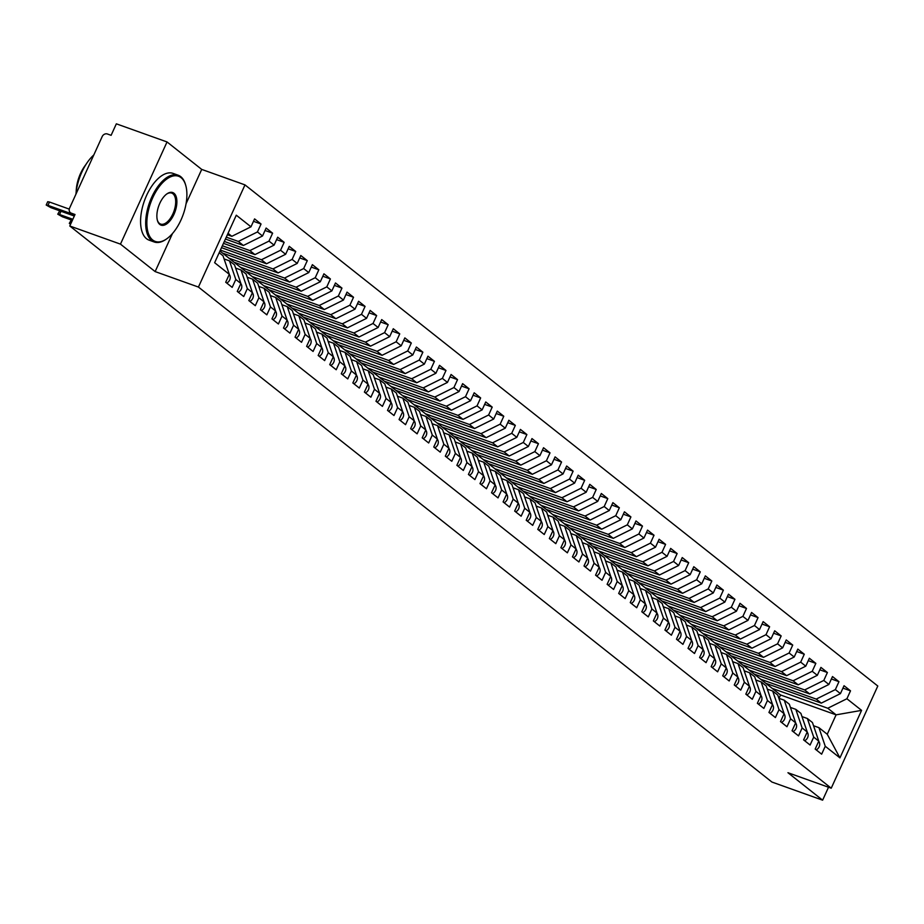 <?xml version="1.0" encoding="UTF-8"?>
<svg xmlns="http://www.w3.org/2000/svg" width="924" height="924" viewBox="0 0 924 924"><rect width="100%" height="100%" fill="white"/><g stroke="black" fill="none" stroke-linecap="round" stroke-linejoin="round"><path stroke-width="1.39" d="M186.047 203.777L201.709 169.404L167.036 141.95L116.343 123.828L111.111 135.32L107.403 133.992A4.25 3.638 -51.6 0 0 102.183 136.579L69.589 208.108A4.25 3.638 -51.6 0 0 70.42 212.682A4.25 3.638 -51.6 0 0 71.321 213.178L75.017 214.507L69.785 225.999L771.933 782.051L822.626 800.172L828.528 787.225M201.709 169.404L244.987 184.892L877.8 686.024L831.23 788.195L198.429 287.064L244.987 184.892M839.939 757.888L825.259 746.269L818.93 727.662L827.246 734.257L839.939 757.888L861.584 710.371L846.904 698.752L850.519 690.829L844.039 685.712L840.436 693.624L835.354 689.604L838.957 681.681L832.489 676.553L828.874 684.476L823.792 680.445L827.396 672.522L820.928 667.405L817.324 675.317L812.231 671.298L815.846 663.374L809.366 658.246L805.763 666.169L800.681 662.138L804.284 654.227L797.816 649.098L794.201 657.01L789.119 652.991L792.723 645.067L786.255 639.939L782.64 647.863L777.558 643.832L781.173 635.92L774.693 630.792L771.09 638.703L765.996 634.684L769.611 626.761L763.143 621.633L759.528 629.556L754.446 625.525L758.05 617.613L751.582 612.485L747.966 620.397L742.884 616.377L746.5 608.454L740.02 603.326L736.416 611.249L731.323 607.218L734.938 599.306L728.459 594.178L724.855 602.101L719.773 598.071L723.376 590.147L716.909 585.019L713.293 592.942L708.211 588.911L711.815 581L705.347 575.871L701.743 583.795L696.65 579.764L700.265 571.841L693.785 566.712L690.182 574.636L685.1 570.605L688.703 562.693L682.235 557.565L678.62 565.488L673.538 561.457L677.142 553.534L670.674 548.417L667.059 556.329L661.977 552.298L665.592 544.386L659.112 539.258L655.509 547.181L650.415 543.15L654.03 535.227L647.551 530.11L643.947 538.022L638.865 533.991L642.469 526.079L636.001 520.951L632.386 528.875L627.304 524.844L630.907 516.92L624.439 511.804L620.836 519.715L615.742 515.696L619.357 507.773L612.878 502.644L609.274 510.568L604.192 506.537L607.796 498.613L601.328 493.497L597.712 501.409L592.63 497.389L596.234 489.466L589.766 484.338L586.163 492.261L581.069 488.23L584.684 480.307L578.205 475.19L574.601 483.102L569.519 479.082L573.123 471.159L566.655 466.031L563.039 473.954L557.957 469.923L561.561 462.012L555.093 456.883L551.478 464.795L546.396 460.776L550.011 452.852L543.531 447.724L539.928 455.648L534.834 451.617L538.449 443.705L531.97 438.577L528.366 446.488L523.284 442.469L526.888 434.546L520.42 429.417L516.805 437.341L511.723 433.31L515.326 425.398L508.858 420.27L505.255 428.182L500.161 424.162L503.776 416.239L497.297 411.111L493.693 419.034L488.611 415.003L492.215 407.091L485.747 401.963L482.132 409.886L477.05 405.855L480.653 397.932L474.185 392.804L470.57 400.727L465.488 396.696L469.103 388.785L462.624 383.656L459.02 391.58L453.927 387.549L457.542 379.625L451.074 374.497L447.459 382.421L442.377 378.39L445.98 370.478L439.512 365.35L435.897 373.273L430.815 369.242L434.43 361.319L427.951 356.202L424.347 364.114L419.253 360.083L422.869 352.171L416.389 347.043L412.785 354.966L407.703 350.935L411.307 343.012L404.839 337.895L401.224 345.807L396.142 341.788L399.746 333.864L393.278 328.736L389.674 336.659L384.58 332.628L388.196 324.705L381.716 319.589L378.112 327.5L373.03 323.481L376.634 315.558L370.166 310.429L366.551 318.353L361.469 314.322L365.072 306.398L358.604 301.282L354.989 309.193L349.907 305.174L353.522 297.251L347.043 292.123L343.439 300.046L338.346 296.015L341.961 288.103L335.481 282.975L331.878 290.887L326.796 286.867L330.399 278.944L323.931 273.816L320.316 281.739L315.234 277.708L318.838 269.796L312.37 264.668L308.766 272.58L303.673 268.561L307.288 260.637L300.808 255.509L297.205 263.432L292.123 259.401L295.726 251.49L289.258 246.362L285.643 254.273L280.561 250.254L284.165 242.331L277.697 237.202L274.082 245.126L269 241.095L272.615 233.183L266.135 228.055L262.531 235.978L257.438 231.947L261.053 224.024L254.585 218.896L250.97 226.819L231.843 236.313L228.043 233.31M250.97 226.819L236.29 215.2L214.634 262.705L229.314 274.336L225.71 282.247L232.178 287.376L235.793 279.464L240.875 283.483L237.272 291.406L243.74 296.535L247.343 288.611L252.437 292.642L248.822 300.554L255.301 305.682L258.905 297.759L263.987 301.79L260.383 309.713L266.851 314.841L270.466 306.918L275.548 310.949L271.945 318.861L278.413 323.989L282.028 316.066L287.11 320.097L283.495 328.02L289.974 333.148L293.578 325.225L298.671 329.256L295.056 337.168L301.536 342.296L305.139 334.373L310.221 338.403L306.618 346.327L313.086 351.443L316.701 343.532L321.783 347.563L318.179 355.474L324.647 360.603L328.251 352.679L333.345 356.71L329.729 364.633L336.209 369.75L339.813 361.838L344.895 365.858L341.291 373.781L347.759 378.909L351.374 370.986L356.456 375.017L352.853 382.94L359.321 388.057L362.936 380.145L368.018 384.165L364.403 392.088L370.882 397.216L374.486 389.293L379.579 393.324L375.964 401.247L382.432 406.364L386.047 398.452L391.129 402.471L387.526 410.395L393.994 415.523L397.609 407.599L402.691 411.63L399.076 419.542L405.555 424.67L409.159 416.759L414.252 420.778L410.637 428.701L417.117 433.83L420.72 425.906L425.802 429.937L422.199 437.849L428.667 442.977L432.282 435.065L437.364 439.085L433.76 447.008L440.228 452.136L443.832 444.213L448.925 448.244L445.31 456.156L451.79 461.284L455.393 453.372L460.475 457.392L456.872 465.315L463.34 470.443L466.955 462.52L472.037 466.551L468.433 474.462L474.901 479.591L478.517 471.667L483.599 475.698L479.983 483.622L486.463 488.75L490.067 480.827L495.16 484.857L491.545 492.769L498.024 497.897L501.628 489.974L506.71 494.005L503.106 501.928L509.574 507.057L513.19 499.133L518.272 503.164L514.668 511.076L521.136 516.204L524.74 508.281L529.833 512.312L526.218 520.235L532.698 525.352L536.301 517.44L541.383 521.471L537.78 529.383L544.248 534.511L547.863 526.588L552.945 530.619L549.341 538.542L555.809 543.659L559.413 535.747L564.506 539.766L560.891 547.689L567.371 552.818L570.974 544.894L576.068 548.925L572.453 556.849L578.921 561.965L582.536 554.053L587.618 558.073L584.014 565.996L590.482 571.124L594.097 563.201L599.179 567.232L595.564 575.155L602.044 580.272L605.647 572.36L610.741 576.38L607.126 584.303L613.605 589.431L617.209 581.508L622.291 585.539L618.687 593.451L625.155 598.579L628.77 590.667L633.852 594.686L630.249 602.61L636.717 607.738L640.32 599.815L645.414 603.846L641.799 611.757L648.278 616.886L651.882 608.974L656.964 612.993L653.36 620.916L659.828 626.045L663.444 618.121L668.526 622.152L664.922 630.064L671.39 635.192L675.005 627.281L680.087 631.3L676.472 639.223L682.952 644.351L686.555 636.428L691.649 640.459L688.034 648.371L694.501 653.499L698.117 645.587L703.199 649.607L699.595 657.53L706.063 662.658L709.678 654.735L714.76 658.766L711.157 666.678L717.625 671.806L721.228 663.882L726.322 667.913L722.707 675.837L729.186 680.965L732.79 673.042L737.872 677.073L734.268 684.984L740.736 690.113L744.351 682.189L749.433 686.22L745.83 694.143L752.298 699.26L755.901 691.348L760.995 695.379L757.38 703.291L763.859 708.419L767.463 700.496L772.545 704.527L768.941 712.45L775.409 717.567L779.024 709.655L784.106 713.686L780.503 721.598L786.971 726.726L790.586 718.803L795.668 722.834L792.053 730.757L798.532 735.874L802.136 727.962L807.23 731.981L803.614 739.905L810.094 745.033L813.697 737.109L818.779 741.14L815.176 749.064L821.644 754.18L825.259 746.269M226.288 237.145L238.311 241.441L243.393 245.472L225.421 239.039M257.438 231.947L238.311 241.441M262.531 235.978L243.393 245.472M219.196 252.726L222.996 255.729L229.314 274.336M224.324 241.464L249.873 250.6L254.955 254.62L223.458 243.358M269 241.095L249.873 250.6M274.082 245.126L254.955 254.62M235.793 279.464L229.464 260.857L224.082 258.928M229.464 260.857L234.546 264.888L240.875 283.483M222.361 245.772L261.423 259.748L266.516 263.779L221.494 247.678M280.561 250.254L261.423 259.748M285.643 254.273L266.516 263.779M247.343 288.611L241.025 270.004L235.643 268.087M241.025 270.004L246.107 274.035L252.437 292.642M220.386 250.092L272.984 268.907L278.066 272.927L222.522 253.06L219.958 251.039M292.123 259.401L272.984 268.907M297.205 263.432L278.066 272.927M258.905 297.759L252.575 279.163L247.193 277.235M252.575 279.163L257.669 283.194L263.987 301.79M228.99 258.189L284.546 278.055L289.628 282.086L234.084 262.22L222.522 253.06M303.673 268.561L284.546 278.055M308.766 272.58L289.628 282.086M270.466 306.918L264.137 288.311L258.755 286.394M264.137 288.311L269.219 292.342L275.548 310.949M240.552 267.336L296.096 287.202L301.189 291.233L245.634 271.367L234.084 262.22M315.234 277.708L296.096 287.202M320.316 281.739L301.189 291.233M282.028 316.066L275.698 297.47L270.316 295.541M275.698 297.47L280.781 301.501L287.11 320.097M252.113 276.495L307.657 296.361L312.751 300.392L257.195 280.526L245.634 271.367M326.796 286.867L307.657 296.361M331.878 290.887L312.751 300.392M293.578 325.225L287.248 306.618L281.866 304.701M287.248 306.618L292.342 310.649L298.671 329.256M263.663 285.643L319.219 305.509L324.301 309.54L268.757 289.674L257.195 280.526M338.346 296.015L319.219 305.509M343.439 300.046L324.301 309.54M305.139 334.373L298.81 315.777L293.428 313.848M298.81 315.777L303.892 319.796L310.221 338.403M275.225 294.802L330.78 314.668L335.862 318.699L280.307 298.833L268.757 289.674M349.907 305.174L330.78 314.668M354.989 309.193L335.862 318.699M316.701 343.532L310.372 324.925L304.989 323.007M310.372 324.925L315.454 328.956L321.783 347.563M286.787 303.95L342.33 323.816L347.424 327.847L291.868 307.981L280.307 298.833M361.469 314.322L342.33 323.816M366.551 318.353L347.424 327.847M328.251 352.679L321.933 334.084L316.539 332.155M321.933 334.084L327.015 338.103L333.345 356.71M298.348 313.109L353.892 332.975L358.974 337.006L303.43 317.14L291.868 307.981M373.03 323.481L353.892 332.975M378.112 327.5L358.974 337.006M339.813 361.838L333.483 343.231L328.101 341.314M333.483 343.231L338.577 347.262L344.895 365.858M309.898 322.257L365.454 342.123L370.536 346.154L314.992 326.288L303.43 317.14M384.58 332.628L365.454 342.123M389.674 336.659L370.536 346.154M351.374 370.986L345.045 352.391L339.662 350.462M345.045 352.391L350.127 356.41L356.456 375.017M321.46 331.416L377.004 351.282L382.097 355.301L326.542 335.435L314.992 326.288M396.142 341.788L377.004 351.282M401.224 345.807L382.097 355.301M362.936 380.145L356.606 361.538L351.224 359.609M356.606 361.538L361.688 365.569L368.018 384.165M333.021 340.563L388.565 360.429L393.647 364.46L338.103 344.594L326.542 335.435M407.703 350.935L388.565 360.429M412.785 354.966L393.647 364.46M374.486 389.293L368.156 370.697L362.774 368.768M368.156 370.697L373.25 374.717L379.579 393.324M344.571 349.722L400.127 369.588L405.209 373.608L349.665 353.742L338.103 344.594M419.253 360.083L400.127 369.588M424.347 364.114L405.209 373.608M386.047 398.452L379.718 379.845L374.336 377.916M379.718 379.845L384.8 383.876L391.129 402.471M356.133 358.87L411.688 378.736L416.77 382.767L361.215 362.901L349.665 353.742M430.815 369.242L411.688 378.736M435.897 373.273L416.77 382.767M397.609 407.599L391.279 389.004L385.897 387.075M391.279 389.004L396.361 393.023L402.691 411.63M367.694 368.029L423.238 387.895L428.332 391.915L372.776 372.049L361.215 362.901M442.377 378.39L423.238 387.895M447.459 382.421L428.332 391.915M409.159 416.759L402.841 398.152L397.447 396.223M402.841 398.152L407.923 402.183L414.252 420.778M379.244 377.177L434.8 397.043L439.882 401.074L384.338 381.208L372.776 372.049M453.927 387.549L434.8 397.043M459.02 391.58L439.882 401.074M420.72 425.906L414.391 407.311L409.009 405.382M414.391 407.311L419.484 411.33L425.802 429.937M390.806 386.336L446.361 406.202L451.443 410.221L395.899 390.355L384.338 381.208M465.488 396.696L446.361 406.202M470.57 400.727L451.443 410.221M432.282 435.065L425.952 416.458L420.57 414.529M425.952 416.458L431.034 420.489L437.364 439.085M402.367 395.484L457.911 415.35L463.005 419.381L407.449 399.514L395.899 390.355M477.05 405.855L457.911 415.35M482.132 409.886L463.005 419.381M443.832 444.213L437.514 425.606L432.12 423.689M437.514 425.606L442.596 429.637L448.925 448.244M413.929 404.643L469.473 424.509L474.555 428.528L419.011 408.662L407.449 399.514M488.611 415.003L469.473 424.509M493.693 419.034L474.555 428.528M455.393 453.372L449.064 434.765L443.682 432.836M449.064 434.765L454.158 438.796L460.475 457.392M425.479 413.79L481.034 433.656L486.116 437.687L430.572 417.821L419.011 408.662M500.161 424.162L481.034 433.656M505.255 428.182L486.116 437.687M466.955 462.52L460.626 443.913L455.243 441.995M460.626 443.913L465.708 447.944L472.037 466.551M437.04 422.949L492.584 442.815L497.678 446.835L442.122 426.969L430.572 417.821M511.723 433.31L492.584 442.815M516.805 437.341L497.678 446.835M478.517 471.667L472.187 453.072L466.805 451.143M472.187 453.072L477.269 457.103L483.599 475.698M448.602 432.097L504.146 451.963L509.228 455.994L453.684 436.128L442.122 426.969M523.284 442.469L504.146 451.963M528.366 446.488L509.228 455.994M490.067 480.827L483.737 462.219L478.355 460.302M483.737 462.219L488.831 466.25L495.16 484.857M460.152 441.245L515.707 461.111L520.789 465.142L465.246 445.276L453.684 436.128M534.834 451.617L515.707 461.111M539.928 455.648L520.789 465.142M501.628 489.974L495.299 471.379L489.916 469.45M495.299 471.379L500.381 475.41L506.71 494.005M471.714 450.404L527.269 470.27L532.351 474.301L476.796 454.435L465.246 445.276M546.396 460.776L527.269 470.27M551.478 464.795L532.351 474.301M513.19 499.133L506.86 480.526L501.478 478.609M506.86 480.526L511.942 484.557L518.272 503.164M483.275 459.551L538.819 479.417L543.913 483.448L488.357 463.582L476.796 454.435M557.957 469.923L538.819 479.417M563.039 473.954L543.913 483.448M524.74 508.281L518.422 489.685L513.028 487.757M518.422 489.685L523.504 493.705L529.833 512.312M494.837 468.711L550.381 488.577L555.463 492.608L499.919 472.742L488.357 463.582M569.519 479.082L550.381 488.577M574.601 483.102L555.463 492.608M536.301 517.44L529.972 498.833L524.589 496.916M529.972 498.833L535.065 502.864L541.383 521.471M506.387 477.858L561.942 497.724L567.024 501.755L511.48 481.889L499.919 472.742M581.069 488.23L561.942 497.724M586.163 492.261L567.024 501.755M547.863 526.588L541.533 507.992L536.151 506.063M541.533 507.992L546.615 512.012L552.945 530.619M517.948 487.017L573.492 506.883L578.586 510.914L523.03 491.048L511.48 481.889M592.63 497.389L573.492 506.883M597.712 501.409L578.586 510.914M559.413 535.747L553.095 517.14L547.713 515.222M553.095 517.14L558.177 521.171L564.506 539.766M529.51 496.165L585.054 516.031L590.136 520.062L534.592 500.196L523.03 491.048M604.192 506.537L585.054 516.031M609.274 510.568L590.136 520.062M570.974 544.894L564.645 526.299L559.263 524.37M564.645 526.299L569.738 530.318L576.068 548.925M541.06 505.324L596.615 525.19L601.697 529.209L546.153 509.355L534.592 500.196M615.742 515.696L596.615 525.19M620.836 519.715L601.697 529.209M582.536 554.053L576.206 535.446L570.824 533.518M576.206 535.446L581.288 539.477L587.618 558.073M552.621 514.472L608.177 534.338L613.259 538.369L557.703 518.503L546.153 509.355M627.304 524.844L608.177 534.338M632.386 528.875L613.259 538.369M594.097 563.201L587.768 544.606L582.386 542.677M587.768 544.606L592.85 548.625L599.179 567.232M564.183 523.631L619.727 543.497L624.82 547.516L569.265 527.65L557.703 518.503M638.865 533.991L619.727 543.497M643.947 538.022L624.82 547.516M605.647 572.36L599.318 553.753L593.936 551.824M599.318 553.753L604.411 557.784L610.741 576.38M575.733 532.778L631.288 552.644L636.37 556.675L580.826 536.809L569.265 527.65M650.415 543.15L631.288 552.644M655.509 547.181L636.37 556.675M617.209 581.508L610.88 562.912L605.497 560.984M610.88 562.912L615.973 566.932L622.291 585.539M587.294 541.938L642.85 561.804L647.932 565.823L592.376 545.957L580.826 536.809M661.977 552.298L642.85 561.804M667.059 556.329L647.932 565.823M628.77 590.667L622.441 572.06L617.059 570.131M622.441 572.06L627.523 576.091L633.852 594.686M598.856 551.085L654.4 570.951L659.493 574.982L603.938 555.116L592.376 545.957M673.538 561.457L654.4 570.951M678.62 565.488L659.493 574.982M640.32 599.815L634.003 581.219L628.609 579.29M634.003 581.219L639.085 585.239L645.414 603.846M610.418 560.244L665.961 580.11L671.043 584.13L615.5 564.264L603.938 555.116M685.1 570.605L665.961 580.11M690.182 574.636L671.043 584.13M651.882 608.974L645.553 590.367L640.17 588.438M645.553 590.367L650.646 594.398L656.964 612.993M621.967 569.392L677.523 589.258L682.605 593.289L627.061 573.423L615.5 564.264M696.65 579.764L677.523 589.258M701.743 583.795L682.605 593.289M663.444 618.121L657.114 599.526L651.732 597.597M657.114 599.526L662.196 603.545L668.526 622.152M633.529 578.551L689.073 598.417L694.167 602.436L638.611 582.57L627.061 573.423M708.211 588.911L689.073 598.417M713.293 592.942L694.167 602.436M675.005 627.281L668.676 608.673L663.293 606.745M668.676 608.673L673.758 612.704L680.087 631.3M645.091 587.699L700.635 607.565L705.717 611.596L650.173 591.73L638.611 582.57M719.773 598.071L700.635 607.565M724.855 602.101L705.717 611.596M686.555 636.428L680.226 617.821L674.843 615.904M680.226 617.821L685.319 621.852L691.649 640.459M656.641 596.858L712.196 616.724L717.278 620.743L661.734 600.877L650.173 591.73M731.323 607.218L712.196 616.724M736.416 611.249L717.278 620.743M698.117 645.587L691.787 626.98L686.405 625.051M691.787 626.98L696.869 631.011L703.199 649.607M668.202 606.005L723.758 625.871L728.84 629.902L673.284 610.036L661.734 600.877M742.884 616.377L723.758 625.871M747.966 620.397L728.84 629.902M709.678 654.735L703.349 636.128L697.966 634.211M703.349 636.128L708.431 640.159L714.76 658.766M679.764 615.165L735.308 635.019L740.401 639.05L684.846 619.184L673.284 610.036M754.446 625.525L735.308 635.019M759.528 629.556L740.401 639.05M721.228 663.882L714.91 645.287L709.516 643.358M714.91 645.287L719.992 649.318L726.322 667.913M691.325 624.312L746.869 644.178L751.951 648.209L696.407 628.343L684.846 619.184M765.996 634.684L746.869 644.178M771.09 638.703L751.951 648.209M732.79 673.042L726.46 654.435L721.078 652.517M726.46 654.435L731.554 658.466L737.872 677.073M702.875 633.46L758.431 653.326L763.513 657.357L707.969 637.491L696.407 628.343M777.558 643.832L758.431 653.326M782.64 647.863L763.513 657.357M744.351 682.189L738.022 663.594L732.64 661.665M738.022 663.594L743.104 667.625L749.433 686.22M714.437 642.619L769.981 662.485L775.074 666.516L719.519 646.65L707.969 637.491M789.119 652.991L769.981 662.485M794.201 657.01L775.074 666.516M755.901 691.348L749.583 672.741L744.201 670.824M749.583 672.741L754.665 676.772L760.995 695.379M725.998 651.766L781.542 671.633L786.624 675.663L731.08 655.797L719.519 646.65M800.681 662.138L781.542 671.633M805.763 666.169L786.624 675.663M767.463 700.496L761.133 681.9L755.751 679.972M761.133 681.9L766.227 685.92L772.545 704.527M737.548 660.926L793.104 680.792L798.186 684.823L742.642 664.957L731.08 655.797M812.231 671.298L793.104 680.792M817.324 675.317L798.186 684.823M779.024 709.655L772.695 691.048L767.313 689.131M772.695 691.048L777.777 695.079L784.106 713.686M749.11 670.073L804.654 689.939L809.747 693.97L754.192 674.104L742.642 664.957M823.792 680.445L804.654 689.939M828.874 684.476L809.747 693.97M790.586 718.803L784.257 700.207L778.874 698.278M784.257 700.207L789.339 704.227L795.668 722.834M760.671 679.232L816.215 699.098L821.297 703.129L765.753 683.263L754.192 674.104M835.354 689.604L816.215 699.098M840.436 693.624L821.297 703.129M802.136 727.962L795.807 709.355L790.424 707.426M795.807 709.355L800.9 713.386L807.23 731.981M772.221 688.38L827.777 708.246L836.093 714.841L780.549 694.975L765.753 683.263M846.904 698.752L827.777 708.246M861.584 710.371L836.093 714.841L827.246 734.257M813.697 737.109L807.368 718.514L801.986 716.585M807.368 718.514L812.45 722.533L818.779 741.14M167.036 141.95L120.466 244.132L69.785 225.999M831.23 788.195L787.953 772.718L822.626 800.172M120.466 244.132L155.14 271.587L198.429 287.064M155.14 271.587L172.488 233.518M227.396 234.731L231.843 236.313M779.013 698.336L780.549 694.975M818.93 727.662L813.547 725.733M850.519 690.829L842.942 688.126M838.957 681.681L831.381 678.967M827.396 672.522L819.831 669.819M815.846 663.374L808.269 660.66M804.284 654.227L796.707 651.512M792.723 645.067L785.157 642.365M781.173 635.92L773.596 633.206M769.611 626.761L762.034 624.058M758.05 617.613L750.473 614.899M746.5 608.454L738.923 605.751M734.938 599.306L727.361 596.592M723.376 590.147L715.8 587.445M711.815 581L704.25 578.285M700.265 571.841L692.688 569.138M688.703 562.693L681.127 559.979M677.142 553.534L669.577 550.831M665.592 544.386L658.015 541.672M654.03 535.227L646.454 532.524M642.469 526.079L634.892 523.365M630.907 516.92L623.342 514.218M619.357 507.773L611.78 505.058M607.796 498.613L600.219 495.911M596.234 489.466L588.669 486.752M584.684 480.307L577.107 477.604M573.123 471.159L565.546 468.456M561.561 462.012L553.984 459.297M550.011 452.852L542.434 450.15M538.449 443.705L530.873 440.991M526.888 434.546L519.311 431.843M515.326 425.398L507.761 422.684M503.776 416.239L496.2 413.536M492.215 407.091L484.638 404.377M480.653 397.932L473.088 395.229M469.103 388.785L461.526 386.07M457.542 379.625L449.965 376.923M445.98 370.478L438.403 367.764M434.43 361.319L426.853 358.616M422.869 352.171L415.292 349.457M411.307 343.012L403.73 340.309M399.746 333.864L392.18 331.15M388.196 324.705L380.619 322.002M376.634 315.558L369.057 312.843M365.072 306.398L357.507 303.696M353.522 297.251L345.946 294.537M341.961 288.103L334.384 285.389M330.399 278.944L322.822 276.241M318.838 269.796L311.272 267.082M307.288 260.637L299.711 257.935M295.726 251.49L288.149 248.775M284.165 242.331L276.599 239.628M272.615 233.183L265.038 230.469M261.053 224.024L253.476 221.321M816.204 749.872A5.671 4.851 -51.6 0 0 819.172 746.754A5.671 4.851 -51.6 0 0 818.722 741.302L818.71 741.291M804.642 740.713A5.671 4.851 -51.6 0 0 807.622 737.606A5.671 4.851 -51.6 0 0 807.16 732.143L807.16 732.143M793.081 731.565A5.671 4.851 -51.6 0 0 796.061 728.447A5.671 4.851 -51.6 0 0 795.61 722.995L795.599 722.984M781.531 722.406A5.671 4.851 -51.6 0 0 784.499 719.299A5.671 4.851 -51.6 0 0 784.049 713.836L784.049 713.836M769.969 713.259A5.671 4.851 -51.6 0 0 772.949 710.14A5.671 4.851 -51.6 0 0 772.487 704.689L772.476 704.677M152.679 239.997A34.615 17.279 109.7 0 0 166.724 238.831A34.615 17.279 109.7 0 0 185.782 185.551A34.615 17.279 109.7 0 0 181.081 177.674A34.615 17.279 109.7 0 0 152.772 197.667A34.615 17.279 109.7 0 0 152.679 239.997M166.378 239.062A35.459 17.706 -70.3 0 1 166.031 239.316A35.459 17.706 -70.3 0 1 154.239 241.984A35.459 17.706 -70.3 0 1 151.628 240.517A35.459 17.706 -70.3 0 1 150.566 199.861A35.459 17.706 -70.3 0 1 178.124 175.202A35.459 17.706 -70.3 0 1 180.734 176.657A35.459 17.706 -70.3 0 1 185.551 184.731A35.459 17.706 -70.3 0 1 185.655 185.147M159.771 224.417A17.302 8.639 -70.3 0 1 157.427 220.478A17.302 8.639 -70.3 0 1 166.955 193.844A17.302 8.639 -70.3 0 1 173.978 193.255A17.302 8.639 -70.3 0 1 173.931 214.426A17.302 8.639 -70.3 0 1 159.771 224.417M157.311 220.062A16.459 8.212 109.7 0 0 159.425 223.4A16.459 8.212 109.7 0 0 160.637 224.082A16.459 8.212 109.7 0 0 173.423 212.636A16.459 8.212 109.7 0 0 172.938 193.774A16.459 8.212 109.7 0 0 171.725 193.093A16.459 8.212 109.7 0 0 166.597 194.098M154.239 241.984L149.145 240.159A35.459 17.706 -70.3 0 1 146.535 238.704A35.459 17.706 -70.3 0 1 145.472 198.036A35.459 17.706 -70.3 0 1 173.031 173.377L178.124 175.202M76.195 191.707A25.537 12.751 -70.3 0 1 85.897 164.576M75.941 194.167A35.459 17.706 -70.3 0 1 93.809 154.955M758.408 704.111A5.671 4.851 -51.6 0 0 761.388 700.993A5.671 4.851 -51.6 0 0 760.937 695.529L760.926 695.529M746.846 694.952A5.671 4.851 -51.6 0 0 749.826 691.833A5.671 4.851 -51.6 0 0 749.376 686.382L749.364 686.37M735.296 685.804A5.671 4.851 -51.6 0 0 738.264 682.686A5.671 4.851 -51.6 0 0 737.814 677.234L737.802 677.223M723.735 676.645A5.671 4.851 -51.6 0 0 726.714 673.527A5.671 4.851 -51.6 0 0 726.252 668.075L726.252 668.064M712.173 667.498A5.671 4.851 -51.6 0 0 715.153 664.379A5.671 4.851 -51.6 0 0 714.702 658.928L714.691 658.916M700.623 658.338A5.671 4.851 -51.6 0 0 703.591 655.231A5.671 4.851 -51.6 0 0 703.141 649.768L703.141 649.768M689.061 649.191A5.671 4.851 -51.6 0 0 692.041 646.072A5.671 4.851 -51.6 0 0 691.579 640.621L691.579 640.609M677.5 640.032A5.671 4.851 -51.6 0 0 680.48 636.925A5.671 4.851 -51.6 0 0 680.029 631.462L680.018 631.45M665.95 630.884A5.671 4.851 -51.6 0 0 668.918 627.766A5.671 4.851 -51.6 0 0 668.468 622.314L668.456 622.302M654.388 621.725A5.671 4.851 -51.6 0 0 657.357 618.618A5.671 4.851 -51.6 0 0 656.906 613.155L656.895 613.155M642.827 612.577A5.671 4.851 -51.6 0 0 645.807 609.459A5.671 4.851 -51.6 0 0 645.356 604.007L645.345 603.996M631.265 603.418A5.671 4.851 -51.6 0 0 634.245 600.311A5.671 4.851 -51.6 0 0 633.795 594.848L633.783 594.848M619.715 594.271A5.671 4.851 -51.6 0 0 622.684 591.152A5.671 4.851 -51.6 0 0 622.233 585.701L622.233 585.701M608.154 585.111A5.671 4.851 -51.6 0 0 611.134 582.005A5.671 4.851 -51.6 0 0 610.672 576.541L610.672 576.541M596.592 575.964A5.671 4.851 -51.6 0 0 599.572 572.845A5.671 4.851 -51.6 0 0 599.122 567.394L599.11 567.382M585.042 566.805A5.671 4.851 -51.6 0 0 588.011 563.698A5.671 4.851 -51.6 0 0 587.56 558.235L587.548 558.235M573.481 557.657A5.671 4.851 -51.6 0 0 576.461 554.539A5.671 4.851 -51.6 0 0 575.999 549.087L575.987 549.075M561.919 548.498A5.671 4.851 -51.6 0 0 564.899 545.391A5.671 4.851 -51.6 0 0 564.448 539.928L564.437 539.928M550.357 539.35A5.671 4.851 -51.6 0 0 553.337 536.232A5.671 4.851 -51.6 0 0 552.887 530.78L552.875 530.769M538.808 530.203A5.671 4.851 -51.6 0 0 541.776 527.084A5.671 4.851 -51.6 0 0 541.325 521.621L541.325 521.621M527.246 521.044A5.671 4.851 -51.6 0 0 530.226 517.925A5.671 4.851 -51.6 0 0 529.775 512.473L529.775 512.473M515.684 511.896A5.671 4.851 -51.6 0 0 518.664 508.778A5.671 4.851 -51.6 0 0 518.214 503.326L518.214 503.326M504.134 502.737A5.671 4.851 -51.6 0 0 507.103 499.618A5.671 4.851 -51.6 0 0 506.652 494.167L506.641 494.155M492.573 493.589A5.671 4.851 -51.6 0 0 495.553 490.471A5.671 4.851 -51.6 0 0 495.091 485.019L495.091 485.019M481.011 484.43A5.671 4.851 -51.6 0 0 483.991 481.312A5.671 4.851 -51.6 0 0 483.541 475.86L483.529 475.848M469.461 475.283A5.671 4.851 -51.6 0 0 472.43 472.164A5.671 4.851 -51.6 0 0 471.979 466.712L471.979 466.712M457.9 466.123A5.671 4.851 -51.6 0 0 460.88 463.016A5.671 4.851 -51.6 0 0 460.418 457.553L460.406 457.542M446.338 456.976A5.671 4.851 -51.6 0 0 449.318 453.857A5.671 4.851 -51.6 0 0 448.868 448.406L448.868 448.406M434.777 447.817A5.671 4.851 -51.6 0 0 437.757 444.71A5.671 4.851 -51.6 0 0 437.306 439.247L437.295 439.247M423.227 438.669A5.671 4.851 -51.6 0 0 426.195 435.551A5.671 4.851 -51.6 0 0 425.745 430.099L425.745 430.099M411.665 429.51A5.671 4.851 -51.6 0 0 414.645 426.403A5.671 4.851 -51.6 0 0 414.183 420.94L414.183 420.94M400.104 420.362A5.671 4.851 -51.6 0 0 403.083 417.244A5.671 4.851 -51.6 0 0 402.633 411.792L402.633 411.792M388.554 411.203A5.671 4.851 -51.6 0 0 391.522 408.096A5.671 4.851 -51.6 0 0 391.071 402.633L391.06 402.633M376.992 402.056A5.671 4.851 -51.6 0 0 379.972 398.937A5.671 4.851 -51.6 0 0 379.51 393.485L379.51 393.474M365.43 392.896A5.671 4.851 -51.6 0 0 368.41 389.789A5.671 4.851 -51.6 0 0 367.96 384.326L367.96 384.326M353.88 383.749A5.671 4.851 -51.6 0 0 356.849 380.63A5.671 4.851 -51.6 0 0 356.398 375.179L356.398 375.179M342.319 374.59A5.671 4.851 -51.6 0 0 345.287 371.483A5.671 4.851 -51.6 0 0 344.837 366.019L344.825 366.019M330.757 365.442A5.671 4.851 -51.6 0 0 333.737 362.323A5.671 4.851 -51.6 0 0 333.287 356.872L333.287 356.872M319.196 356.294A5.671 4.851 -51.6 0 0 322.176 353.176A5.671 4.851 -51.6 0 0 321.725 347.713L321.714 347.713M307.646 347.135A5.671 4.851 -51.6 0 0 310.614 344.017A5.671 4.851 -51.6 0 0 310.164 338.565L310.164 338.565M296.084 337.988A5.671 4.851 -51.6 0 0 299.064 334.869A5.671 4.851 -51.6 0 0 298.602 329.418L298.602 329.406M284.523 328.829A5.671 4.851 -51.6 0 0 287.503 325.71A5.671 4.851 -51.6 0 0 287.052 320.258L287.052 320.258M272.973 319.681A5.671 4.851 -51.6 0 0 275.941 316.562A5.671 4.851 -51.6 0 0 275.491 311.111L275.479 311.099M261.411 310.522A5.671 4.851 -51.6 0 0 264.391 307.403A5.671 4.851 -51.6 0 0 263.929 301.952L263.929 301.952M249.85 301.374A5.671 4.851 -51.6 0 0 252.83 298.256A5.671 4.851 -51.6 0 0 252.379 292.804L252.368 292.793M70.882 223.585L69.312 223.342L70.536 224.359M69.312 223.342L71.287 219.97M238.288 292.215A5.671 4.851 -51.6 0 0 241.268 289.108A5.671 4.851 -51.6 0 0 240.817 283.645L240.817 283.645M61.019 211.273L59.54 214.507L57.762 214.183L62.428 216.805L72.361 220.351M57.762 214.183L59.725 210.811M59.54 214.507L72.846 219.277M226.738 283.067A5.671 4.851 -51.6 0 0 229.706 279.949A5.671 4.851 -51.6 0 0 229.256 274.497L229.244 274.486M46.2 205.036L47.713 201.709L49.492 202.033L47.979 205.359L46.2 205.036L50.866 207.646L74.324 216.031M49.492 202.033L69.265 209.113M47.979 205.359L72.026 213.964M71.321 213.178L74.486 215.685M74.405 215.846L70.42 212.682M185.782 185.551L185.551 184.731M166.724 238.831L166.031 239.316"/></g></svg>
